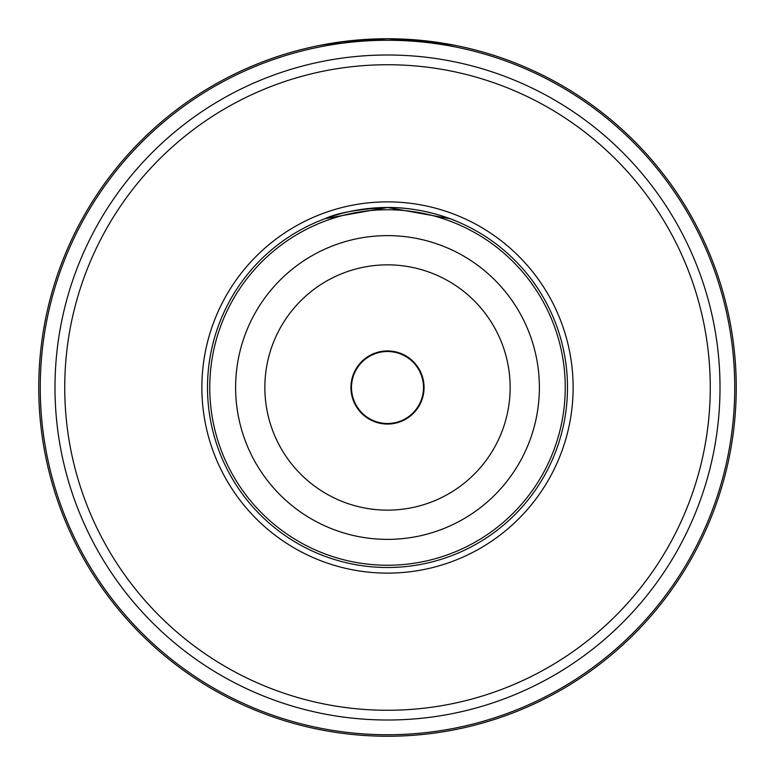 <?xml version="1.0" encoding="UTF-8"?>
<svg xmlns="http://www.w3.org/2000/svg" width="775" height="775" viewBox="0 0 775 775"><rect width="100%" height="100%" fill="white"/><g stroke="black" fill="none" stroke-linecap="round" stroke-linejoin="round"><path stroke-width="1.16" d="M455.002 220.633C455.69 220.817 423.877 207.061 387.5 207.497C358.215 209.124 337.445 212.834 325.19 218.627L387.5 207.497L449.81 218.627M364.269 39.525L387.267 38.75M387.306 38.75L410.731 39.525M418.8 40.155L455.002 45.347L435.23 42.034L387.5 38.75L339.77 42.034L319.998 45.347L348.527 40.93M429.767 41.327L426.473 40.93M410.876 39.535L407.02 39.293M367.98 39.293L364.124 39.535M346.047 41.22L356.2 40.155M414.276 39.777L411.099 39.554M363.901 39.554L360.724 39.777M387.452 38.75L386.938 38.75M331.71 43.245L332.504 43.109M387.5 424.061A36.561 36.561 0 0 0 419.168 369.22A36.561 36.561 0 0 0 355.832 369.22A36.561 36.561 0 0 0 387.5 424.061M387.5 736.25A348.75 348.75 0 0 0 689.527 213.125A348.75 348.75 0 0 0 85.473 213.125A348.75 348.75 0 0 0 387.5 736.25A348.75 348.75 0 0 0 689.527 213.125A348.75 348.75 0 0 0 85.473 213.125A348.75 348.75 0 0 0 387.5 736.25M387.5 573.122A185.622 185.622 0 0 0 548.254 294.684A185.622 185.622 0 0 0 226.746 294.684A185.622 185.622 0 0 0 387.5 573.122M387.5 567.503A180.003 180.003 0 0 0 543.382 297.503A180.003 180.003 0 0 0 231.618 297.503A180.003 180.003 0 0 0 387.5 567.503M387.5 539.371A151.871 151.871 0 0 0 519.027 311.56A151.871 151.871 0 0 0 255.973 311.56A151.871 151.871 0 0 0 387.5 539.371M387.5 510.144A122.644 122.644 0 0 0 493.714 326.178A122.644 122.644 0 0 0 281.286 326.178A122.644 122.644 0 0 0 387.5 510.144M387.5 423.499A35.999 35.999 0 0 0 418.674 369.501A35.999 35.999 0 0 0 356.326 369.501A35.999 35.999 0 0 0 387.5 423.499M387.5 734.739A347.239 347.239 0 0 0 688.219 213.881A347.239 347.239 0 0 0 86.781 213.881A347.239 347.239 0 0 0 387.5 734.739M387.5 720.014A332.514 332.514 0 0 0 675.461 221.243A332.514 332.514 0 0 0 99.539 221.243A332.514 332.514 0 0 0 387.5 720.014M387.5 710.268A322.768 322.768 0 0 0 667.023 226.116A322.768 322.768 0 0 0 107.977 226.116A322.768 322.768 0 0 0 387.5 710.268M387.5 565.246A177.746 177.746 0 0 0 541.434 298.627A177.746 177.746 0 0 0 233.566 298.627A177.746 177.746 0 0 0 387.5 565.246"/></g></svg>
